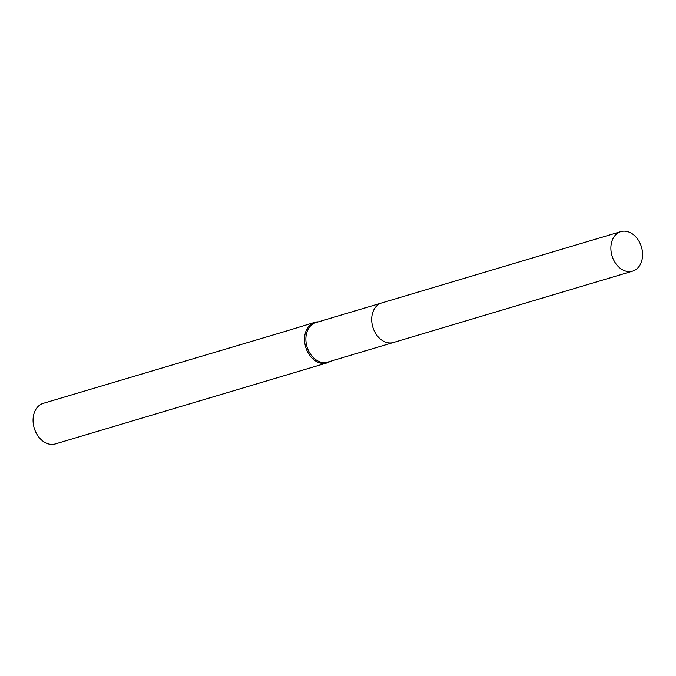 <?xml version="1.0" encoding="UTF-8"?>
<svg xmlns="http://www.w3.org/2000/svg" width="676" height="676" viewBox="0 0 676 676"><rect width="100%" height="100%" fill="white"/><g stroke="black" fill="none" stroke-linecap="round" stroke-linejoin="round"><path stroke-width="1.01" d="M381.12 303.135L315.836 322.613A20.618 15.371 73.4 0 0 306.574 345.183A20.618 15.371 73.4 0 0 325.215 362.573A20.618 15.371 73.4 0 0 327.615 362.125L392.908 342.647M318.404 321.844A21.176 15.793 73.4 0 0 317.238 321.886A21.176 15.793 73.4 0 0 314.771 322.342A21.176 15.793 73.4 0 0 305.256 345.529A21.176 15.793 73.4 0 0 324.404 363.392A21.176 15.793 73.4 0 0 326.88 362.936A21.176 15.793 73.4 0 0 330.184 361.356M287.452 330.716L43.306 403.318A21.176 15.793 73.4 0 0 33.8 426.497A21.176 15.793 73.4 0 0 52.948 444.369A21.176 15.793 73.4 0 0 55.415 443.904L326.88 362.936M314.771 322.342L287.165 330.801M290.055 329.711L291.17 329.609M642.2 250.179A20.618 15.371 73.4 0 0 620.838 231.631A20.618 15.371 73.4 0 0 611.256 252.604A20.618 15.371 73.4 0 0 632.618 271.144A20.618 15.371 73.4 0 0 642.2 250.179M620.838 231.631L381.661 302.958A20.626 15.379 73.4 0 0 372.079 323.948A20.626 15.379 73.4 0 0 393.457 342.495L632.618 271.144"/></g></svg>
